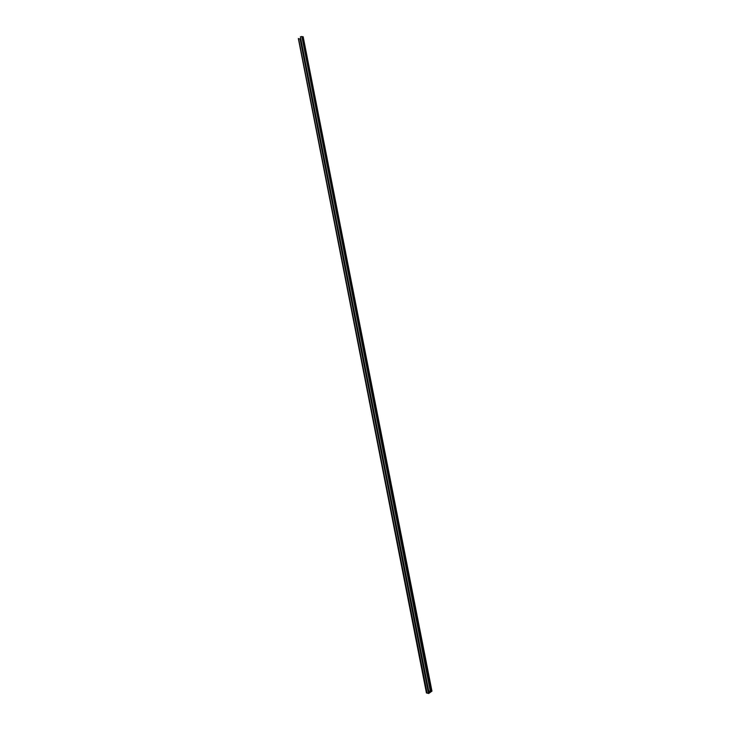 <?xml version="1.0" encoding="UTF-8"?>
<svg xmlns="http://www.w3.org/2000/svg" width="730" height="730" viewBox="0 0 730 730"><rect width="100%" height="100%" fill="white"/><g stroke="black" fill="none" stroke-linecap="round" stroke-linejoin="round"><path stroke-width="1.09" d="M428.665 692.56L300.121 39.092L300.76 38.635M431.038 691.465L430.362 691.337L428.483 693.299L431.33 691.255L428.784 691.164L431.968 691.146L428.692 693.5L426.402 692.87L428.483 693.299M300.66 38.142L300.121 39.092L428.382 692.761M426.712 692.807L298.333 38.471L426.402 692.87M298.333 38.471L427.105 693.144M298.734 38.809L300.094 38.964M301.928 36.518L430.308 690.845L301.828 36.5L300.404 36.828L428.784 691.164M301.955 36.664L303.132 36.792L431.503 691.127M303.132 36.792L431.549 691.1M303.169 36.765L431.968 691.146M298.506 38.836L426.886 693.171M298.634 38.845L427.004 693.181M301.828 36.5L430.207 690.836"/></g></svg>
